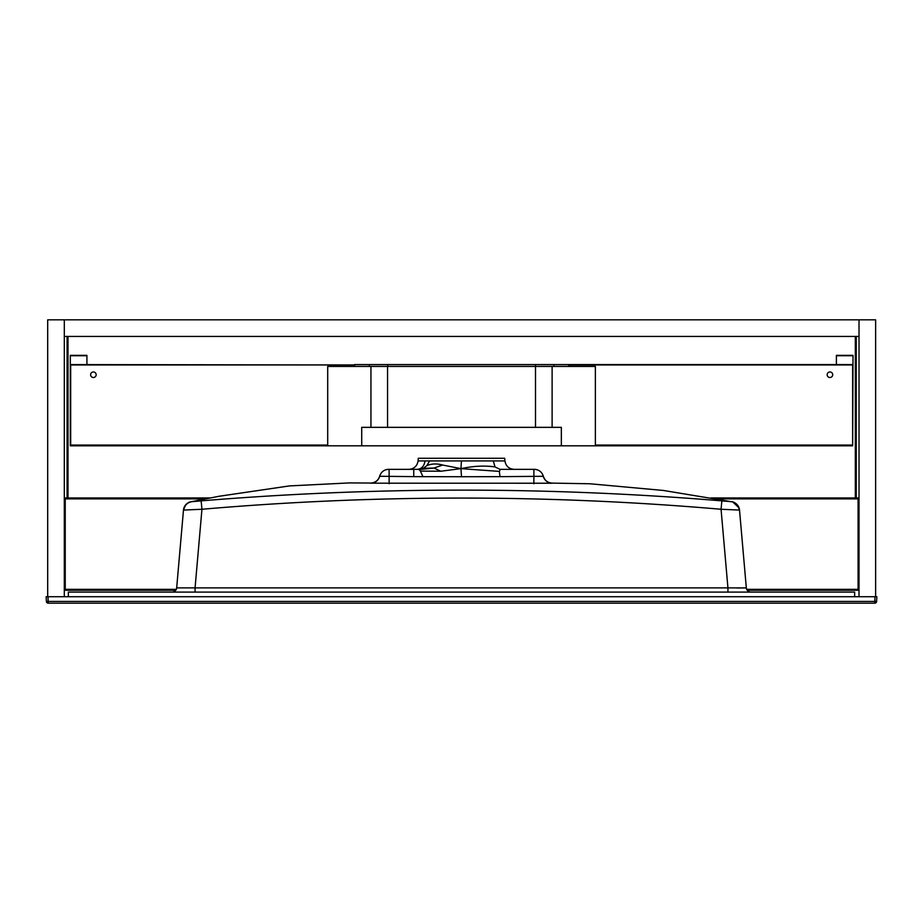 <?xml version="1.0" encoding="UTF-8"?>
<svg xmlns="http://www.w3.org/2000/svg" width="923" height="923" viewBox="0 0 923 923"><rect width="100%" height="100%" fill="white"/><g stroke="black" fill="none" stroke-linecap="round" stroke-linejoin="round"><path stroke-width="1.38" d="M387.556 427.349L387.556 366.431L327.7 366.431L327.7 445.809L561.346 445.809L361.712 445.809L361.712 427.349L561.346 427.349L561.346 445.809L852.644 445.809L852.644 364.954L568.73 364.954L568.73 366.431M387.556 366.431L595.37 366.431L595.37 445.809M552.116 366.431L552.116 427.349M370.942 366.431L370.942 427.349M46.392 601.427A1.846 1.846 0 0 0 48.238 603.18L47.996 596.72L875.004 596.72L874.762 603.18L48.238 603.18A1.846 1.846 0 0 1 46.392 601.427L46.15 596.72L46.392 601.427L876.608 601.427L876.85 596.72L859.013 596.72L859.013 319.82L859.013 336.434L64.31 336.434L64.31 319.82L875.627 319.82L875.627 596.72M46.15 596.72L64.31 596.72L64.31 319.82L47.696 319.82L47.696 596.72M874.762 603.18A1.846 1.846 0 0 0 876.608 601.427A1.846 1.846 0 0 1 874.762 603.18M854.64 596.72L854.64 592.105L68.36 592.105L68.36 596.72M413.735 469.346L413.758 476.626L379.688 476.268A9.23 9.23 -90 0 1 388.618 469.346L417.254 469.346C421.661 468.907 424.234 466.092 424.984 460.923L461.419 460.923L460.958 468.63L442.602 465.03L434.018 468.053L419.111 469.576L420.38 471.088L440.744 471.238L460.958 468.63C473.407 466 484.76 465.434 495.005 466.923L500.024 469.346L534.382 469.346A9.23 9.23 90 0 1 543.312 476.291L500.024 476.66L499.331 471.399L460.958 468.63L461.5 476.73L500.024 476.66M495.005 466.923L493.297 460.923L461.419 460.923M493.297 460.923L504.927 460.923L504.696 458.269L418.304 458.269L418.073 460.923L424.984 460.923M417.254 469.346L423.357 468.284L426.888 465.596L429.599 460.923M426.888 465.596C431.606 463.634 436.844 463.45 442.602 465.03M416.515 469.346L414.531 469.346M414.058 469.346L389.148 469.346M417.957 469.346L419.111 469.576M420.38 471.088L422.976 476.672L413.758 476.626M422.976 476.672L461.5 476.73M534.371 469.346A9.23 9.23 90 0 1 543.312 476.291L543.312 476.291A9.23 9.23 -5 0 0 552.185 483.225L370.758 483.191A9.23 9.23 -175 0 1 370.758 483.191L370.758 483.191A9.23 9.23 5 0 0 379.676 476.268M389.102 469.346L389.148 483.744M533.898 469.346L533.863 483.744M191.753 501.697L201.145 500.877C374.715 486.548 548.285 486.548 721.855 500.877L731.328 501.708A9.23 9.23 175 0 1 739.519 510.073L721.059 509.265C547.985 494.347 374.946 494.347 201.941 509.265L183.481 510.073A9.23 9.23 -175 0 1 183.492 509.981M191.649 501.708L191.672 501.708C187.842 501.893 185.119 504.685 183.481 510.073A9.23 9.23 -175 0 1 191.649 501.708M201.145 500.866L199.553 501.004M723.344 500.993L721.855 500.866M721.855 500.877L721.059 509.265L727.935 587.893L746.326 587.893L739.519 510.073L746.326 587.893L737.073 588.032M543.312 476.176C544.72 480.525 547.697 482.833 552.266 483.11L589.878 483.767L663.406 490.459L732.02 501.812A9.23 9.23 175 0 1 739.519 510.073L739.254 508.561M184.173 507.304A9.23 9.23 -175 0 1 184.912 505.885M185.592 504.962A9.23 9.23 -175 0 1 186.573 503.946M190.911 501.824L187.554 503.197A9.23 9.23 -175 0 1 187.611 503.162M188.407 502.7A9.23 9.23 -175 0 1 188.58 502.608L185.592 504.962L183.481 510.073L176.674 587.893L183.481 510.05C184.15 505.608 186.677 502.839 191.061 501.789M188.65 502.574A9.23 9.23 -175 0 1 189.33 502.274M189.942 502.066A9.23 9.23 -175 0 1 190.842 501.835L218.889 496.297L289.441 485.913L349.494 482.914L372.361 483.052M201.145 500.877L201.941 509.265L195.065 587.893L727.935 587.893L727.935 592.105M172.082 592.105A4.615 4.615 0 0 0 176.674 587.893L195.065 587.893L195.065 592.105M750.918 592.105A4.615 4.615 0 0 1 746.326 587.893M90.616 374.738A2.769 2.769 0 0 1 94.769 372.338A2.769 2.769 0 0 1 94.769 377.138A2.769 2.769 0 0 1 90.616 374.738M354.594 366.431L354.594 364.954L70.679 364.954L70.679 445.071L327.7 445.071L70.679 445.071L70.679 445.809L327.7 445.809M70.31 364.585L70.31 445.809L70.679 364.954L354.594 364.954L70.31 364.585L70.31 355.724L86.924 355.724L70.31 355.355L86.924 355.355L86.924 364.585M827.17 374.738A2.769 2.769 0 0 1 831.323 372.338A2.769 2.769 0 0 1 831.323 377.138A2.769 2.769 0 0 1 827.17 374.738M595.37 445.071L852.644 445.071L595.37 445.071M853.014 364.585L568.73 364.585L852.644 364.954L852.644 445.809L853.014 355.724L836.4 355.724L853.014 355.355L836.4 355.355L836.4 364.585M354.594 364.585L369.362 364.585L369.362 366.431M553.962 366.431L553.962 364.585L369.362 364.585M553.962 364.585L568.73 364.585M855.321 497.959L855.321 336.434L855.321 497.959M68.002 336.434L68.002 497.959L68.002 336.434M67.079 497.959L67.079 336.434M856.244 336.434L856.244 497.959M65.233 589.336L176.305 589.336L65.233 589.336L65.233 498.882L65.233 589.336M746.695 589.336L858.09 589.336L858.09 498.882L716.271 498.882L858.09 498.882L858.09 589.336L746.695 589.336M205.379 498.882L65.233 498.882L205.379 498.882M64.31 590.259L175.774 590.259M859.013 497.959L711.102 497.959M210.109 497.959L64.31 497.959M747.226 590.259L859.013 590.259M535.502 427.349L535.502 364.585M423.357 468.284L434.018 468.053L440.744 471.238M499.331 471.399L500.335 469.346M387.822 364.585L387.822 366.431M418.073 460.923C417.173 466.092 414.115 468.907 408.877 469.346M504.927 460.923C505.827 466.092 508.885 468.907 514.123 469.346M388.595 469.346C384.083 469.622 381.107 471.895 379.676 476.187M543.324 476.222C541.905 471.918 538.928 469.622 534.394 469.346M370.665 483.029L372.027 482.948C375.961 482.21 378.511 479.937 379.699 476.118M731.293 501.697C735.239 501.95 737.985 504.743 739.519 510.073L739.438 509.415M739.508 509.992L737.754 505.4C734.8 502.631 732.666 501.397 731.339 501.708M739.058 507.904L732.804 501.985"/></g></svg>

